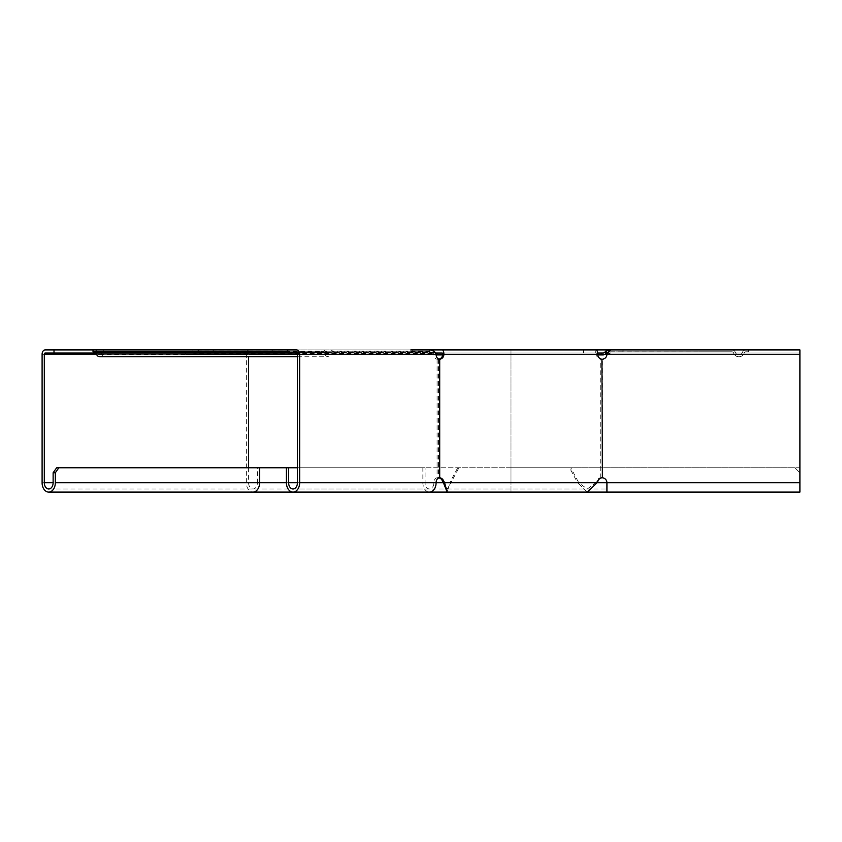 <?xml version="1.0" encoding="UTF-8"?>
<svg xmlns="http://www.w3.org/2000/svg" width="842" height="842" viewBox="0 0 842 842"><rect width="100%" height="100%" fill="white"/><g stroke="black" fill="none" stroke-linecap="round" stroke-linejoin="round"><path stroke-width="0.63" stroke-dasharray="4.21 3.16" d="M608.303 351.851L731.856 351.767A1.873 1.873 0 0 1 733.614 353.019A1.873 1.873 0 0 0 731.856 351.767L622.08 351.767L622.08 349.904L731.856 349.904A3.747 3.747 0 0 1 735.382 352.398A3.747 3.747 0 0 0 742.433 352.398A3.747 3.747 0 0 1 745.97 349.904L748.464 349.904L748.464 351.767L745.97 351.767A1.873 1.873 0 0 0 744.202 353.019A5.61 5.61 0 0 1 733.614 353.019A5.61 5.61 0 0 0 744.202 353.019A1.873 1.873 0 0 1 745.97 351.767L748.464 351.767L748.464 349.904L745.97 349.904A3.747 3.747 0 0 0 742.433 352.398A3.747 3.747 0 0 1 735.382 352.398A3.747 3.747 0 0 0 731.856 349.904L608.934 349.904A4.368 4.368 0 0 0 605.851 351.177L604.735 352.282A2.494 2.494 0 0 1 602.977 353.019L601.293 353.019L601.293 354.892L185.619 354.892L436.124 354.892M622.08 351.767L608.934 351.767A2.494 2.494 0 0 0 607.166 352.503L606.061 353.608A4.368 4.368 0 0 1 602.977 354.892L601.293 354.892L601.293 353.019L510.989 353.019L799.889 353.019L799.889 349.904L799.889 492.096L799.889 472.762L794.901 467.773L799.889 472.762L799.9 488.981L799.9 467.773L606.924 467.773L799.9 467.773L799.9 482.75L799.889 354.261L799.9 492.096M597.778 354.892L442.66 354.892M597.673 353.019L429.567 353.019L429.567 349.904L442.218 349.904M93.02 351.767L323.223 351.767L321.465 351.767L321.465 349.904L213.215 349.904L213.215 353.019L606.65 353.019M45.184 353.019L249.464 353.019L185.619 353.019L185.619 354.892M435.809 353.019L185.619 353.019M608.934 351.767L608.934 350.977M433.167 352.966L434.104 351.651L433.304 351.177L432.367 352.503L433.619 353.608L193.713 353.608A4.368 3.084 90 0 0 195.891 354.892M434.104 351.651L434.556 352.282L194.639 352.282A2.494 1.768 90 0 0 195.891 353.019M193.86 351.177L194.639 352.282L193.713 353.608L192.923 352.503L193.86 351.177A4.368 3.084 -90 0 0 191.671 349.904L429.42 349.904L410.822 349.904L410.822 351.767L429.42 351.767L429.42 349.904L433.304 351.177L193.86 351.177M197.081 353.019L197.081 354.892M435.461 352.966A2.494 1.768 -90 0 1 434.556 352.282L433.619 353.608A4.368 3.084 -90 0 0 435.809 354.892M432.367 352.503L429.42 351.767L191.671 351.767A2.494 1.768 -90 0 1 192.923 352.503L432.367 352.503M99.766 356.755A5.61 3.968 90 0 0 103.513 353.019A1.873 1.326 -90 0 1 104.755 351.767L333.211 351.767A1.873 1.326 90 0 0 331.958 353.019A5.61 3.968 -90 0 1 328.222 356.755A5.61 3.968 -90 0 1 324.475 353.019A1.873 1.326 90 0 0 323.223 351.767M287.743 351.767L321.465 351.767M438.956 359.166A4.989 4.61 -90 0 1 438.514 359.229L437.093 359.229A4.989 3.526 -90 0 1 433.893 354.261L430.399 353.019L430.399 349.904L296.563 349.904M321.465 349.904L323.223 349.904A3.747 2.642 -90 0 1 325.717 352.398A3.747 2.642 90 0 0 328.222 354.892A3.747 2.642 90 0 0 330.717 352.398A3.747 2.642 -90 0 1 333.211 349.904L104.755 349.904A3.747 2.642 90 0 0 102.261 352.398A3.747 2.642 -90 0 1 99.766 354.892A3.747 2.642 -90 0 1 97.272 352.398A3.747 2.642 90 0 0 94.778 349.904L198.659 349.904L198.659 353.019L96.03 353.019M94.778 349.904L323.223 349.904M333.211 351.767L410.822 351.767M333.211 349.904L429.42 349.904M104.755 349.904L191.671 349.904M104.755 351.767L191.671 351.767M607.608 353.019L799.889 353.019L799.889 354.261L799.9 349.904L799.889 353.019L799.9 349.904L608.934 349.904M510.989 354.892L510.989 488.981L510.989 467.773L794.901 467.773L56.656 467.773M213.215 353.019L198.659 353.019M510.989 353.019L510.989 349.904L595.315 349.904L595.315 353.019L595.315 349.904L596.073 349.904L429.567 349.904M45.184 349.904L799.889 349.904L623.091 349.904L623.091 353.019L799.9 353.019L610.618 353.019L610.618 349.904L623.091 349.904M213.215 349.904L198.659 349.904M510.989 349.904L510.989 482.75L510.989 467.773L286.417 467.773L422.863 467.773L422.863 482.75A9.357 6.62 -90 0 0 429.483 492.096L293.027 492.096M297.437 467.773L425.073 467.773L425.073 482.75A6.241 4.41 -90 0 0 429.483 488.981A6.241 4.41 -90 0 0 433.893 482.75A4.989 3.526 -90 0 1 437.093 477.782L438.514 477.782A4.989 4.61 -90 0 1 438.956 477.846M436.093 354.261L297.437 354.261M425.073 467.773L422.863 467.773M412.759 349.904L412.759 353.019L430.399 353.019L296.563 353.019M412.759 353.019L324.475 353.019M583.422 349.904L583.422 353.019L429.567 353.019M569.581 467.773L457.722 467.773L570.781 467.773L569.581 467.773L577.57 482.75L449.733 482.75L457.722 467.773M445.481 486.55L447.165 488.981L450.933 482.75L449.733 482.75L447.165 492.096M601.925 477.782L600.725 477.782A4.989 4.61 90 0 0 597.167 480.256L595.831 482.75L587.295 488.981L578.759 482.75L450.933 482.75L458.911 467.773M510.989 492.096L510.989 482.75L510.989 492.096L587.295 492.096L577.57 482.75L578.759 482.75L570.781 467.773M583.422 353.019L442.218 353.019M596.073 353.019L596.546 354.261A4.989 4.61 90 0 0 600.725 359.229L601.925 359.229M606.924 492.096L606.924 482.75A4.989 4.989 0 0 0 602.398 477.782L600.725 477.782L602.398 477.782L602.398 359.229A4.989 4.989 0 0 0 606.924 354.261L610.618 353.019L623.091 353.019M248.59 467.773L248.59 482.75L799.9 482.75M600.725 359.229L602.398 359.229L600.725 359.229L600.725 477.782M607.166 352.503L605.851 351.177M606.061 353.608L604.735 352.282M605.219 354.261L248.59 354.261A1.252 0.884 -90 0 1 249.464 353.019L249.464 354.892M103.513 353.019L331.958 353.019M97.272 352.398L325.717 352.398M102.261 352.398L330.717 352.398M799.9 354.261L246.38 354.261L246.38 482.75A9.357 6.62 -90 0 0 253 492.096M96.472 354.261L248.59 354.261L248.59 356.755M42.1 482.75L510.989 482.75L257.41 482.75L257.41 467.773M248.59 482.75A6.241 4.41 -90 0 0 253 488.981A6.241 4.41 -90 0 0 257.41 482.75L248.59 482.75M425.073 482.75L422.863 482.75M249.464 349.904A4.368 3.084 -90 0 0 246.38 354.261L42.1 354.261M272.84 353.019L272.84 349.904M437.093 359.229L437.093 477.782M597.736 354.261L442.692 354.261M438.514 359.229L438.514 477.782M598.357 480.256L597.167 480.256M297.437 356.755L328.222 356.755M99.766 354.892L328.222 354.892M48.72 488.981L606.924 488.981M293.027 488.981L429.483 488.981M448.86 486.55L447.355 491.307M447.165 488.981L587.295 488.981M439.492 359.25L437.756 359.25M439.492 477.761L437.756 477.761M602.156 359.25L601.546 359.25M602.156 477.761L601.546 477.761"/><path stroke-width="1.26" d="M605.377 351.651L605.851 351.177L607.166 352.503L606.061 353.608L604.735 352.282L605.377 351.651L606.703 352.966M604.735 352.282A2.494 2.494 0 0 1 602.977 353.019L601.293 353.019L601.293 354.892L597.778 354.892M442.66 354.892L436.998 354.892L436.998 353.019L442.218 353.019L442.692 354.261A4.989 4.61 -90 0 1 438.956 359.166M601.293 353.019L597.673 353.019M435.461 352.966A2.494 1.768 -90 0 0 435.809 353.019L436.998 353.019M606.061 353.608A4.368 4.368 0 0 1 602.977 354.892L601.293 354.892M436.124 354.892L436.998 354.892M607.166 352.503L608.934 351.767L608.934 349.904L605.851 351.177M622.08 349.904L442.218 349.904A4.368 1.673 90 0 1 443.892 354.261A4.989 4.61 -90 0 1 439.703 359.229L439.303 359.229A4.989 3.526 -90 0 1 436.093 354.261C435.04 351.609 433.146 350.156 430.399 349.904L410.822 349.904M94.778 351.767A1.873 1.326 -90 0 1 96.03 353.019A5.61 3.968 90 0 0 99.766 356.755L297.437 356.755M93.02 349.904L54.004 349.904L54.004 353.019L287.743 353.019L287.743 349.904L93.02 349.904L93.02 351.767L287.743 351.767M606.65 353.019L607.608 353.019M54.004 353.019L45.184 353.019A1.252 0.884 -90 0 0 44.31 354.261L44.31 482.75A6.241 4.41 -90 0 0 48.72 488.981A6.241 4.41 -90 0 0 53.13 482.75L53.13 472.762L55.33 472.762L58.856 467.773L56.656 467.773L53.13 472.762M54.004 349.904L45.184 349.904A4.368 3.084 -90 0 0 42.1 354.261L42.1 482.75A9.357 6.62 -90 0 0 48.72 492.096A9.357 6.62 -90 0 0 55.33 482.75L55.33 472.762M510.989 349.904L429.42 349.904M297.437 467.773L58.856 467.773M287.743 353.019L296.563 353.019A1.252 0.884 90 0 1 297.437 354.261L297.437 482.75A6.241 4.41 90 0 1 293.027 488.981A6.241 4.41 90 0 1 288.617 482.75L288.617 467.773M287.743 349.904L296.563 349.904A4.368 3.084 90 0 1 299.647 354.261L299.647 482.75A9.357 6.62 90 0 1 293.027 492.096A9.357 6.62 90 0 1 286.417 482.75L286.417 467.773M286.417 482.75L259.61 482.75A9.357 6.62 -90 0 1 253 492.096L429.483 492.096A9.357 6.62 -90 0 0 436.093 482.75A4.989 3.526 -90 0 1 439.303 477.782L439.703 477.782A4.989 4.61 -90 0 1 443.271 480.256L444.597 482.75L443.408 482.75L447.165 492.096L799.889 492.096L606.924 492.096L606.924 482.75A4.989 4.989 0 0 0 602.398 477.782L601.925 477.782A4.989 4.61 90 0 0 598.357 480.256L597.031 482.75L587.295 492.096M596.073 349.904A4.368 1.673 90 0 1 597.736 354.261A4.989 4.61 90 0 0 601.925 359.229L602.398 359.229A4.989 4.989 0 0 0 606.924 354.261L610.618 349.904L799.9 349.904L799.9 482.75L444.597 482.75L446.986 491.307M438.956 477.846A4.989 4.61 -90 0 1 442.082 480.256L443.408 482.75L299.647 482.75M438.514 359.229L439.703 359.229L439.703 477.782L438.514 477.782M799.9 482.75L799.9 492.096M601.925 359.229L602.398 477.782L601.925 359.229M605.219 354.261L799.9 354.261M248.59 356.755L248.59 467.773M55.33 482.75L259.61 482.75L259.61 467.773M53.13 482.75L44.31 482.75M96.472 354.261L44.31 354.261M436.093 354.261L299.647 354.261M297.437 482.75L288.617 482.75M597.736 354.261L442.692 354.261M443.271 480.256L442.082 480.256M439.703 359.229L439.703 477.782M429.483 492.096L510.989 492.096M253 492.096L48.72 492.096"/></g></svg>
